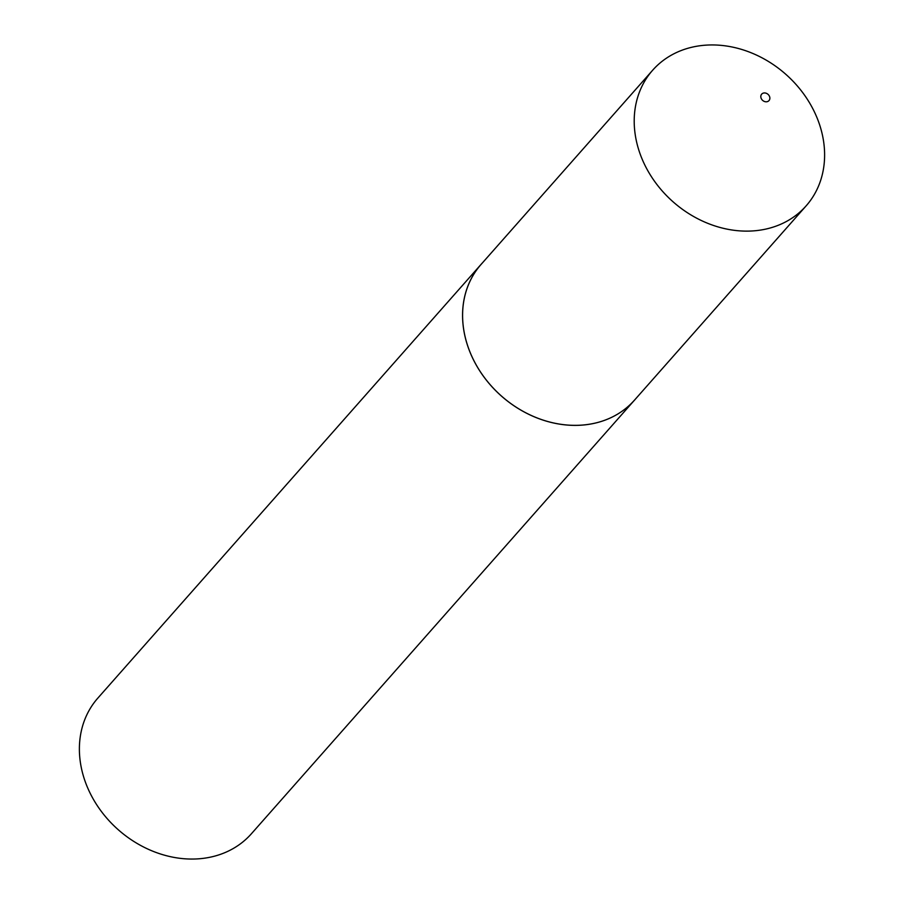 <?xml version="1.0" encoding="UTF-8"?>
<svg xmlns="http://www.w3.org/2000/svg" width="904" height="904" viewBox="0 0 904 904"><rect width="100%" height="100%" fill="white"/><g stroke="black" fill="none" stroke-linecap="round" stroke-linejoin="round"><path stroke-width="1.36" d="M652.665 70.218A102.412 85.1 41.5 0 0 650.677 175.512A102.412 85.1 41.5 0 0 753.597 230.87A102.412 85.1 41.5 0 0 806.153 205.841A102.412 85.1 41.5 0 0 808.142 100.547A102.412 85.1 41.5 0 0 705.233 45.2A102.412 85.1 41.5 0 0 652.665 70.218L481.052 264.454A102.412 85.1 41.5 0 0 479.063 369.747A102.412 85.1 41.5 0 0 581.984 425.095A102.446 85.134 41.5 0 0 634.574 400.088A102.446 85.134 41.5 0 0 635.964 398.461M764.185 92.954A4.882 4.057 41.5 0 0 760.953 97.7A4.882 4.057 41.5 0 0 766.49 101.79A4.882 4.057 41.5 0 0 769.722 97.044A4.882 4.057 41.5 0 0 764.185 92.954M482.476 262.838A102.446 85.134 41.5 0 0 481.03 264.431L97.847 698.103A102.446 85.134 41.5 0 0 95.858 803.43A102.446 85.134 41.5 0 0 198.801 858.8A102.446 85.134 41.5 0 0 251.391 833.77L806.153 205.841M481.03 264.431A102.446 85.134 41.5 0 0 479.041 369.759A102.446 85.134 41.5 0 0 581.984 425.129A102.412 85.1 41.5 0 0 634.54 400.065"/></g></svg>
